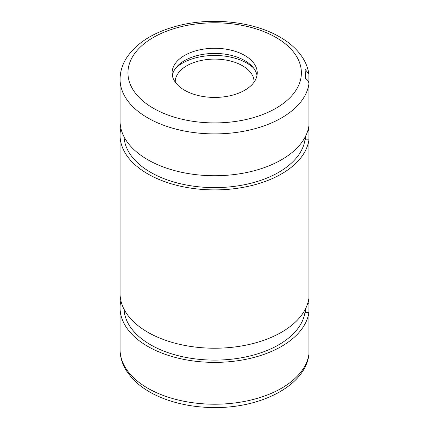 <?xml version="1.0" encoding="UTF-8"?>
<svg xmlns="http://www.w3.org/2000/svg" width="429" height="429" viewBox="0 0 429 429"><rect width="100%" height="100%" fill="white"/><g stroke="black" fill="none" stroke-linecap="round" stroke-linejoin="round"><path stroke-width="0.64" d="M305.314 73.713A90.653 52.338 180 0 0 304.971 69.16L308.869 73.981L308.928 83.837A94.595 54.612 180 0 1 210.719 133.853A94.595 54.612 180 0 1 120.072 79.29L120.072 121.123A94.595 54.612 0 0 0 210.719 175.686A94.595 54.612 0 0 0 308.928 125.676L308.928 83.837C308.816 81.413 307.496 79.553 304.971 78.266A90.653 52.338 180 0 0 305.314 73.713L305.314 78.437M308.869 354.912L308.928 354.161A94.595 54.612 180 0 1 210.719 404.172A94.595 54.612 180 0 1 120.072 349.608C120.115 357.073 122.265 364.183 126.512 370.929L131.794 377.885C141.774 388.738 155.802 396.777 173.879 402.005C186.99 405.737 200.804 407.588 215.326 407.55C261.926 407.775 305.03 385.398 308.875 354.912M308.456 300.691A94.595 54.612 180 0 1 308.928 303.223L308.928 354.161M124.051 309.288A90.653 52.338 180 0 0 212.028 360.087A90.653 52.338 180 0 0 304.971 312.323L308.928 312.323A94.595 54.612 180 0 1 210.719 362.339A94.595 54.612 180 0 1 120.072 307.77A94.595 54.612 180 0 1 120.871 300.691M308.456 128.201A94.595 54.612 180 0 1 308.928 130.732L308.928 298.166A94.595 54.612 180 0 1 210.719 348.176A94.595 54.612 180 0 1 120.072 293.613L120.072 135.285A94.595 54.612 180 0 1 120.871 128.201M308.928 303.223L307.781 303.223M124.051 136.797A90.653 52.338 180 0 0 212.028 187.596A90.653 52.338 180 0 0 304.971 139.833L308.928 139.833A94.595 54.612 180 0 1 210.719 189.849A94.595 54.612 180 0 1 120.072 135.285M308.928 130.732L307.781 130.732M244.766 55.475A42.568 24.576 180 0 1 257.228 72.85A42.568 24.576 180 0 1 214.666 97.426A42.568 24.576 180 0 1 172.099 72.85A42.568 24.576 180 0 1 198.375 50.145A42.568 24.576 180 0 1 244.766 55.475M175.252 82.137A39.414 22.753 180 0 1 175.252 81.864A39.414 22.753 180 0 1 199.582 60.838A39.414 22.753 180 0 1 242.535 65.771A39.414 22.753 180 0 1 254.075 81.864A39.414 22.753 180 0 1 254.075 82.137M172.335 75.424A42.568 24.576 180 0 1 200.461 54.832A42.568 24.576 180 0 1 244.766 60.623A42.568 24.576 180 0 1 256.998 75.424M175.847 67.916A45.721 26.394 180 0 1 246.991 63.197A45.721 26.394 180 0 1 253.485 67.916M275.976 37.452A86.712 50.059 180 0 1 237.108 121.209A86.712 50.059 180 0 1 130.909 59.894A86.712 50.059 180 0 1 275.976 37.452M308.875 73.981C308.006 68.152 305.85 62.602 302.407 57.33C297.195 49.453 289.698 42.702 279.917 37.06C253.03 21.182 209.985 16.86 175.901 26.325C152.772 32.674 136.288 43.254 126.453 58.06C122.244 64.779 120.115 71.858 120.072 79.29M120.072 307.77L120.072 349.608M305.314 136.722L305.314 139.833M305.314 309.212L305.314 312.323"/></g></svg>
